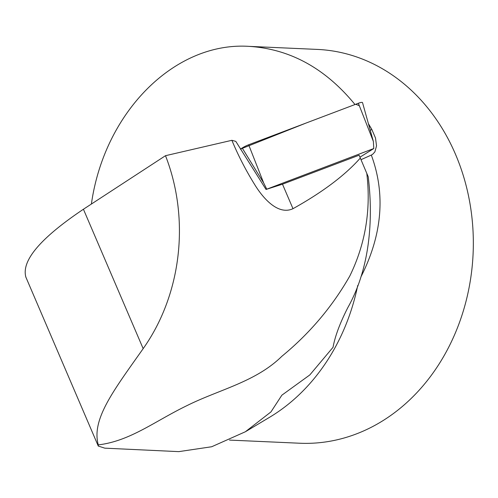 <?xml version="1.0" encoding="UTF-8"?>
<svg xmlns="http://www.w3.org/2000/svg" width="498" height="498" viewBox="0 0 498 498"><rect width="100%" height="100%" fill="white"/><g stroke="black" fill="none" stroke-linecap="round" stroke-linejoin="round"><path stroke-width="0.75" d="M368.402 123.666L371.782 129.362L375.504 138.033L376.525 145.883L374.888 151.878L372.622 154.336L371.315 155.071C385.751 194.195 382.259 234.863 360.845 277.062M357.738 285.46A197.102 164.738 92.6 0 1 269.48 417.349L245.352 431.766L270.937 411.933L281.868 395.182L309.806 374.944L333.044 347.287C335.042 336.281 339.985 323.028 347.872 307.521C369.435 269.194 373.6 221.237 368.215 176.74L359.108 155.208L282.484 184.198L292.986 208.693C278.507 215.422 263.834 199.163 255.343 185.642C246.137 170.92 238.318 155.812 231.881 140.305L165.498 155.693A179.647 150.153 92.6 0 1 143.169 348.637C113.942 390.108 91.14 419.322 98.305 444.901C130.582 440.929 154.704 421.184 187.211 405.503C219.307 389.517 255.804 381.904 281.818 356.325C309.638 333.479 332.297 306.712 349.801 276.01C365.476 243.908 371.135 209.664 366.777 173.285M229.478 440.089L299.721 443.232A197.102 164.738 -87.4 0 0 473.1 253.681A197.102 164.738 -87.4 0 0 317.326 49.414L249 46.364C290.029 48.947 325.362 68.338 354.999 104.53M91.395 204.037C104.368 111.988 174.742 41.583 249 46.364M231.881 140.305L235.809 141.382L266.032 189.464L282.484 184.198M360.322 158.04C345.089 175.265 322.642 192.153 292.986 208.693M361.013 159.684L371.315 155.071M245.352 431.766L211.687 446.75L178.757 451.636L104.792 448.156L98.274 446.065L98.305 444.901M165.498 155.693L83.421 209.241C40.35 238.15 21.177 260.809 25.902 277.212M359.954 157.187L373.799 148.522L266.032 189.464M359.326 105.713L355.715 104.263L306.363 122.931L240.347 149.139L242.19 147.987A7.825 1.488 -26.8 0 1 248.651 144.769L358.361 103.26A7.825 1.488 -26.8 0 1 362.538 102.663L373.357 141.401L358.361 103.26M266.698 189.047L263.647 182.909L242.19 147.987M373.799 148.522L373.357 141.401M370.288 130.414L371.782 129.362M83.421 209.241L143.169 348.637M248.651 144.769L263.647 182.909M25.703 276.745L98.274 446.065"/></g></svg>
